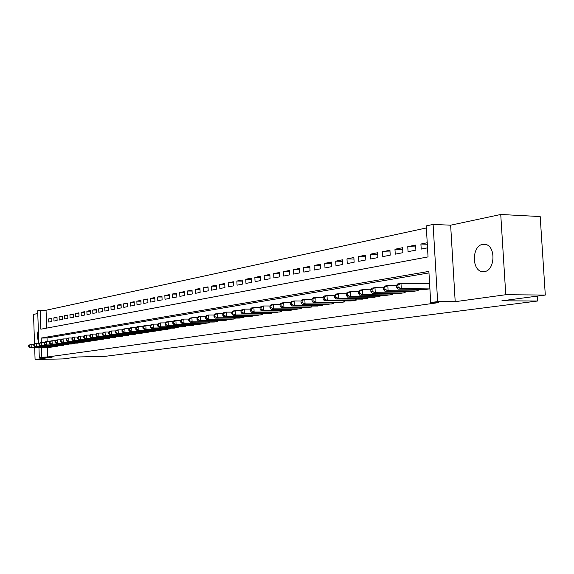 <?xml version="1.0" encoding="UTF-8"?>
<svg xmlns="http://www.w3.org/2000/svg" width="574" height="574" viewBox="0 0 574 574"><rect width="100%" height="100%" fill="white"/><g stroke="black" fill="none" stroke-linecap="round" stroke-linejoin="round"><path stroke-width="0.86" d="M482.727 244.352C471.835 245.737 471.462 270.619 482.318 271.61L484.406 271.602C495.082 270.634 496.087 246.124 485.504 244.409L482.727 244.352M38.358 330.315C37.109 334.47 37.238 338.387 38.759 342.068M38.802 343.331L37.683 310.792L40.194 310.24L40.854 329.196L428.046 256.901L426.245 225.905L433.105 224.405L437.632 301.601L430.701 302.57L428.886 271.409L41.163 338.057L41.314 342.527M450.64 225.202L455.196 301.68L505.773 294.72L545.3 295.058L540.191 216.556L500.743 214.482L450.64 225.202L433.105 224.405M37.776 313.512L33.529 314.416L34.54 343.891M426.36 227.964L46.056 310.24L40.194 310.24M505.773 294.72L500.743 214.482M34.67 347.543L35.079 359.518L52.126 357.172L39.29 357.43L38.946 347.478M545.3 295.058L501.863 300.812L537.68 300.998L104.597 356.411L77.863 356.963L63.133 358.915L35.079 359.518M423.526 289.404L423.555 289.791L429.904 288.808M410.317 291.449L410.338 291.829L418.224 290.609L418.152 289.339M397.445 293.45L397.466 293.809L405.151 292.625L405.079 291.398M384.917 295.395L392.415 294.591L392.351 293.4M372.713 297.282L380.017 296.5L379.952 295.352M360.816 299.126L367.941 298.365L367.877 297.253M349.222 300.927L356.167 300.18L356.11 299.104M337.921 302.677L344.687 301.946L344.63 300.905M326.886 304.392L333.487 303.675L333.437 302.663M316.123 306.057L322.566 305.361L322.516 304.378M305.619 307.686L311.912 307.004L311.861 306.05M295.366 309.271L301.508 308.604L301.458 307.678L301.493 308.604M285.35 310.828L291.348 310.168L291.298 309.271M275.563 312.342L281.425 311.704L281.382 310.828M266.006 313.82L271.732 313.196L271.689 312.342M256.664 315.269L262.253 314.652L262.218 313.827M247.523 316.683L252.998 316.08L252.955 315.277M238.59 318.068L243.943 317.479L243.9 316.697M229.851 319.424L235.082 318.843L235.053 318.082M221.306 320.744L226.421 320.177L226.386 319.438M212.94 322.043L217.948 321.483L217.912 320.766M204.746 323.313L209.654 322.767L209.618 322.057M196.731 324.554L201.531 324.016L201.503 323.327M188.882 325.767L193.582 325.243L193.553 324.568M181.19 326.958L185.797 326.441L185.768 325.788M173.657 328.12L178.162 327.618L178.141 326.979M166.273 329.268L170.693 328.773L170.665 328.149M159.034 330.387L163.368 329.899L163.339 329.289M151.945 331.485L156.193 331.004L156.164 330.409M144.985 332.561L149.154 332.095L149.125 331.514M138.169 333.616L142.252 333.157L142.23 332.59M131.475 334.649L135.486 334.197L135.457 333.645M124.917 335.668L128.841 335.223L128.82 334.678M118.474 336.658L122.327 336.228L122.312 335.697M112.152 337.641L115.941 337.211L115.919 336.694M105.953 338.595L109.663 338.179L109.648 337.67M99.862 339.543L103.507 339.126L103.485 338.631M93.878 340.468L97.458 340.059L97.444 339.571M88.009 341.372L91.524 340.978L91.51 340.497M82.24 342.269L85.691 341.874L85.677 341.408M76.572 343.144L79.965 342.757L79.951 342.298M71.004 344.005L74.34 343.625L74.326 343.173M65.536 344.852L68.808 344.479L68.794 344.034L68.808 344.479M60.155 345.684L63.377 345.318L63.362 344.881M54.874 346.502L58.039 346.136L58.024 345.713M51.796 318.9L48.675 318.914L51.775 318.29L51.882 321.469L48.79 322.079L48.675 318.914M57.027 317.86L53.856 317.874L57.005 317.235L57.12 320.443L53.97 321.06L53.856 317.874M62.351 316.805L59.122 316.812L62.329 316.166L62.444 319.402L59.237 320.027L59.122 316.812M67.768 315.722L64.482 315.736L67.739 315.076L67.861 318.34L64.597 318.979L64.482 315.736M73.278 314.631L69.935 314.638L73.25 313.971L73.372 317.257L70.057 317.91L69.935 314.638M78.882 313.512L75.481 313.519L78.86 312.837L78.982 316.159L75.603 316.819L75.481 313.519M84.593 312.378L81.128 312.385L84.565 311.689L84.694 315.04L81.257 315.714L81.128 312.385M90.405 311.223L86.875 311.23L90.376 310.52L90.505 313.899L87.004 314.588L86.875 311.23M96.317 310.053L92.73 310.046L96.296 309.336L96.425 312.744L92.859 313.44L92.73 310.046M102.344 308.855L98.692 308.848L102.316 308.123L102.445 311.56L98.821 312.27L98.692 308.848M108.479 307.635L104.755 307.628L108.45 306.889L108.586 310.355L104.891 311.079L104.755 307.628M114.728 306.394L110.94 306.387L114.7 305.626L114.836 309.135L111.076 309.867L110.94 306.387M121.1 305.131L117.232 305.117L121.071 304.349L121.207 307.886L117.376 308.633L117.232 305.117M127.593 303.84L123.647 303.825L127.557 303.043L127.701 306.609L123.79 307.377L123.647 303.825M134.208 302.527L130.19 302.512L134.173 301.709L134.316 305.318L130.334 306.093L130.19 302.512M140.946 301.192L136.856 301.171L140.917 300.353L141.06 303.99L136.999 304.787L136.856 301.171M147.827 299.822L143.651 299.807L147.791 298.975L147.941 302.649L143.794 303.459L143.651 299.807M154.837 298.437L150.575 298.408L154.801 297.562L154.951 301.271L150.725 302.096L150.575 298.408M161.983 297.016L157.642 296.988L161.947 296.119L162.105 299.872L157.8 300.711L157.642 296.988M169.28 295.567L164.846 295.538L169.244 294.656L169.402 298.437L165.011 299.298L164.846 295.538M176.727 294.096L172.2 294.06L176.684 293.156L176.849 296.98L172.365 297.856L172.2 294.06M184.326 292.589L179.705 292.546L184.283 291.628L184.448 295.488L179.87 296.385L179.705 292.546M192.082 291.054L187.368 291.011L192.039 290.071L192.211 293.967L187.533 294.885L187.368 291.011M200.003 289.483L195.182 289.432L199.953 288.478L200.132 292.417L195.361 293.35L195.182 289.432M208.089 287.883L203.167 287.832L208.039 286.849L208.219 290.831L203.347 291.786L203.167 287.832M216.348 286.247L211.325 286.189L216.305 285.185L216.484 289.21L211.505 290.186L211.325 286.189M224.793 284.575L219.655 284.51L224.743 283.491L224.929 287.56L219.842 288.557L219.655 284.51M233.417 282.867L228.165 282.803L233.367 281.755L233.553 285.866L228.359 286.885L228.165 282.803M242.235 281.124L236.868 281.052L242.185 279.983L242.379 284.137L237.062 285.178L236.868 281.052M251.254 279.344L245.765 279.258L251.197 278.168L251.398 282.372L245.959 283.434L245.765 279.258M260.474 277.522L254.856 277.429L260.417 276.309L260.618 280.564L255.057 281.655L254.856 277.429M269.902 275.656L264.162 275.556L269.845 274.415L270.053 278.713L264.37 279.832L264.162 275.556M279.56 273.748L273.676 273.64L279.495 272.471L279.71 276.819L273.891 277.959L273.676 273.64M289.432 271.796L283.42 271.681L289.368 270.483L289.59 274.889L283.635 276.051L283.42 271.681M299.549 269.802L293.386 269.68L299.484 268.453L299.707 272.901L293.608 274.099L293.386 269.68M309.91 267.757L303.596 267.62L309.838 266.365L310.068 270.871L303.818 272.098L303.596 267.62M320.514 265.662L314.05 265.518L320.443 264.234L320.679 268.79L314.279 270.045L314.05 265.518M331.392 263.523L324.755 263.366L331.313 262.045L331.55 266.659L324.999 267.95L324.755 263.366M342.534 261.328L335.733 261.156L342.448 259.807L342.7 264.478L335.977 265.798L335.733 261.156M353.957 259.075L346.983 258.896L353.871 257.511L354.129 262.239L347.234 263.588L346.983 258.896M365.674 256.765L358.52 256.571L365.588 255.15L365.846 259.943L358.779 261.328L358.52 256.571M377.699 254.404L370.359 254.189L377.606 252.732L377.871 257.582L370.617 259.003L370.359 254.189M390.033 251.972L382.499 251.749L389.94 250.25L390.212 255.165L382.772 256.621L382.499 251.749M402.704 249.482L394.962 249.238L402.604 247.703L402.883 252.682L395.242 254.182L394.962 249.238M415.712 246.928L407.762 246.662L415.605 245.084L415.899 250.135L408.049 251.67L407.762 246.662M46.056 310.24L46.681 328.113M427.221 242.752L420.907 244.022L421.201 249.094L427.522 247.853M47.355 347.342L47.692 356.956L438.701 302.606L430.701 302.57M428.979 272.915L47.025 337.986L47.154 341.638M49.673 347.306L52.786 346.947L52.772 346.531M429.603 283.678L428.979 283.778M537.68 300.998L537.364 296.112M455.196 301.68L437.632 301.601M47.692 356.956L39.29 357.43M41.486 347.435L41.823 357.078M47.025 337.986L41.163 338.057M427.307 244.244L420.907 244.022M28.7 345.34L28.743 346.624L29.245 346.545L29.202 345.254L28.7 345.34L31.111 344.206L31.218 347.421L51.875 347.091M29.245 346.545L31.218 347.421L29.956 347.622L50.584 347.284M29.202 345.254L31.111 344.206L34.21 344.163M28.743 346.624L29.956 347.622M33.78 344.508L33.823 345.806L34.332 345.72L34.289 344.429L33.78 344.508L36.212 343.367L36.32 346.61L57.113 346.28M34.332 345.72L36.32 346.61L35.036 346.811L55.793 346.481M34.289 344.429L36.212 343.367L39.369 343.324M33.823 345.806L35.036 346.811M38.946 343.668L38.989 344.974L39.513 344.888L39.462 343.582L38.946 343.668L40.094 342.728L41.4 342.513L41.515 345.785L62.437 345.462M39.513 344.888L41.515 345.785L40.209 345.993L61.095 345.67M39.462 343.582L41.4 342.513L44.614 342.47M38.989 344.974L40.209 345.993M44.198 342.807L44.248 344.127L44.779 344.041L44.729 342.721L44.198 342.807L45.353 341.867L46.681 341.645L46.795 344.945L67.854 344.622M44.779 344.041L46.795 344.945L45.468 345.153L66.491 344.838M44.729 342.721L46.681 341.645L49.96 341.602M44.248 344.127L45.468 345.153M49.551 341.939L49.594 343.266L50.139 343.18L50.089 341.846L49.551 341.939L50.706 340.985L52.062 340.762L52.177 344.091L73.364 343.776M50.139 343.18L52.177 344.091L50.821 344.307L71.98 343.991M50.089 341.846L52.062 340.762L55.391 340.719M49.594 343.266L50.821 344.307M54.996 341.049L55.039 342.391L55.592 342.305L55.542 340.956L54.996 341.049L56.152 340.088L57.529 339.865L57.651 343.216L78.975 342.908M55.592 342.305L57.651 343.216L56.274 343.439L77.562 343.13M55.542 340.956L57.529 339.865L60.93 339.822M55.039 342.391L56.274 343.439M60.535 340.145L60.586 341.494L61.145 341.408L61.095 340.052L60.535 340.145L61.698 339.177L63.097 338.947L63.219 342.334L84.687 342.032M61.145 341.408L63.219 342.334L61.82 342.556L83.244 342.255M61.095 340.052L63.097 338.947L66.562 338.904M60.586 341.494L61.82 342.556M66.182 339.227L66.225 340.59L66.799 340.497L66.749 339.134L66.182 339.227L67.345 338.251L68.772 338.014L68.894 341.43L90.498 341.135M66.799 340.497L68.894 341.43L67.467 341.659L89.035 341.358M66.749 339.134L68.772 338.014L72.302 337.971M66.225 340.59L67.467 341.659M71.929 338.287L71.98 339.664L72.554 339.571L72.503 338.194L71.929 338.287L73.092 337.304L74.548 337.067L74.67 340.511L96.418 340.224M72.554 339.571L74.67 340.511L73.221 340.741L94.925 340.454M72.503 338.194L74.548 337.067L78.143 337.024M71.98 339.664L73.221 340.741M77.777 337.333L77.827 338.717L78.423 338.624L78.373 337.232L77.777 337.333L78.947 336.342L80.425 336.099L80.554 339.578L102.445 339.291M78.423 338.624L80.554 339.578L79.076 339.815L100.924 339.528M78.373 337.232L80.425 336.099L84.098 336.055M77.827 338.717L79.076 339.815M83.739 336.357L83.797 337.763L84.4 337.663L84.342 336.256L83.739 336.357L84.909 335.359L86.423 335.116L86.552 338.624L108.579 338.344M84.4 337.663L86.552 338.624L85.045 338.861L107.037 338.588M84.342 336.256L86.423 335.116L90.161 335.072M83.797 337.763L85.045 338.861M89.817 335.367L89.867 336.78L90.484 336.687L90.427 335.266L89.817 335.367L90.986 334.362L92.529 334.111L92.658 337.656L114.829 337.383M90.484 336.687L92.658 337.656L91.123 337.899L113.257 337.627M90.427 335.266L92.529 334.111L96.339 334.068M89.867 336.78L91.123 337.899M96.009 334.355L96.059 335.783L96.683 335.682L96.633 334.255L96.009 334.355L97.178 333.343L98.75 333.085L98.886 336.665L121.2 336.4M96.683 335.682L98.886 336.665L97.315 336.916L119.6 336.651M96.633 334.255L98.75 333.085L102.638 333.049M96.059 335.783L97.315 336.916M102.316 333.329L102.373 334.771L103.011 334.671L102.954 333.221L102.316 333.329L103.492 332.303L105.085 332.045L105.229 335.654L127.693 335.403M103.011 334.671L105.229 335.654L103.629 335.912L126.058 335.654M102.954 333.221L105.085 332.045L109.06 332.002M102.373 334.771L103.629 335.912M108.744 332.274L108.802 333.731L109.455 333.63L109.397 332.174L108.744 332.274L109.921 331.248L111.55 330.983L111.693 334.628L134.309 334.377M109.455 333.63L111.693 334.628L110.065 334.886L132.644 334.635M109.397 332.174L111.55 330.983L115.604 330.94M108.802 333.731L110.065 334.886M115.302 331.205L115.36 332.676L116.027 332.568L115.97 331.098L115.302 331.205L116.486 330.172L118.144 329.899L118.287 333.58L141.053 333.343M116.027 332.568L118.287 333.58L116.63 333.846L139.36 333.602M115.97 331.098L118.144 329.899L122.284 329.856M115.36 332.676L116.63 333.846M121.989 330.115L122.054 331.6L122.728 331.492L122.671 330.007L121.989 330.115L123.173 329.067L124.867 328.794L125.01 332.511L147.934 332.281M122.728 331.492L125.01 332.511L123.317 332.776L146.205 332.547M122.671 330.007L124.867 328.794L129.085 328.759M122.054 331.6L123.317 332.776M128.813 329.002L128.87 330.502L129.566 330.394L129.502 328.888L128.813 329.002L129.989 327.948L131.719 327.661L131.869 331.42L154.951 331.198M129.566 330.394L131.869 331.42L130.14 331.693L153.179 331.471M129.502 328.888L131.719 327.661L136.038 327.632M128.87 330.502L130.14 331.693M135.773 327.869L135.83 329.383L136.54 329.268L136.476 327.754L135.773 327.869L136.949 326.8L138.714 326.513L138.865 330.308L162.105 330.093M136.54 329.268L138.865 330.308L137.107 330.588L160.297 330.373M136.476 327.754L138.714 326.513L143.12 326.484M135.83 329.383L137.107 330.588M142.876 326.706L142.933 328.242L143.651 328.12L143.593 326.592L142.876 326.706L144.052 325.637L145.853 325.343L146.011 329.175L169.402 328.974M143.651 328.12L146.011 329.175L144.21 329.454L167.558 329.254M143.593 326.592L145.853 325.343L150.352 325.307M142.933 328.242L144.21 329.454M150.123 325.523L150.18 327.072L150.919 326.958L150.854 325.408L150.123 325.523L151.299 324.446L153.136 324.145L153.294 328.012L176.849 327.826M150.919 326.958L153.294 328.012L151.457 328.306L174.97 328.113M150.854 325.408L153.136 324.145L157.735 324.116M150.18 327.072L151.457 328.306M157.52 324.317L157.585 325.881L158.331 325.759L158.266 324.195L157.52 324.317L158.697 323.227L160.569 322.918L160.734 326.828L184.448 326.649M158.331 325.759L160.734 326.828L158.862 327.13L182.532 326.943M158.266 324.195L160.569 322.918L165.276 322.889M157.585 325.881L158.862 327.13M165.068 323.083L165.14 324.662L165.9 324.54L165.836 322.961L165.068 323.083L166.252 321.985L168.16 321.67L168.333 325.623L192.204 325.458M165.9 324.54L168.333 325.623L166.417 325.924L190.252 325.759M165.836 322.961L168.16 321.67L172.975 321.648M165.14 324.662L166.417 325.924M172.781 321.827L172.853 323.42L173.635 323.298L173.563 321.698L172.781 321.827L173.965 320.715L175.917 320.4L176.089 324.389L200.125 324.231M173.635 323.298L176.089 324.389L174.13 324.697L198.13 324.54M173.563 321.698L175.917 320.4L180.839 320.371M172.853 323.42L174.13 324.697M180.659 320.543L180.731 322.15L181.528 322.028L181.463 320.414L180.659 320.543L181.843 319.424L183.838 319.094L184.01 323.133L208.219 322.99M181.528 322.028L184.01 323.133L182.015 323.449L206.181 323.298M181.463 320.414L183.838 319.094L188.875 319.072M180.731 322.15L182.015 323.449M188.71 319.23L188.781 320.859L189.599 320.73L189.528 319.094L188.71 319.23L189.894 318.096L191.931 317.766L192.111 321.842L216.484 321.713M189.599 320.73L192.111 321.842L190.066 322.165L214.396 322.036M189.528 319.094L191.931 317.766L197.083 317.745M188.781 320.859L190.066 322.165M196.939 317.881L197.011 319.531L197.843 319.395L197.772 317.752L196.939 317.881L198.116 316.748L200.197 316.403L200.383 320.529L224.929 320.414M197.843 319.395L200.383 320.529L198.295 320.859L222.798 320.737M197.772 317.752L200.197 316.403L205.478 316.389M197.011 319.531L198.295 320.859M205.349 316.511L205.427 318.175L206.274 318.039L206.202 316.374L205.349 316.511L206.525 315.363L208.656 315.011L208.843 319.18L233.553 319.079M206.274 318.039L208.843 319.18L206.712 319.524L231.379 319.417M206.202 316.374L208.656 315.011L214.059 315.004M205.427 318.175L206.712 319.524M213.951 315.112L214.023 316.791L214.898 316.654L214.82 314.968L213.951 315.112L215.121 313.949L217.302 313.591L217.489 317.809L242.379 317.723M214.898 316.654L217.489 317.809L215.307 318.154L240.154 318.061M214.82 314.968L217.302 313.591L222.834 313.583M214.023 316.791L215.307 318.154M222.741 313.677L222.82 315.377L223.709 315.234L223.63 313.526L222.741 313.677L223.91 312.507L226.142 312.134L226.335 316.403L251.398 316.331M223.709 315.234L226.335 316.403L224.104 316.755L249.123 316.683M223.63 313.526L226.142 312.134L231.81 312.134M222.82 315.377L224.104 316.755M231.738 312.206L231.817 313.928L232.728 313.784L232.649 312.055L231.738 312.206L232.901 311.022L235.182 310.649L235.383 314.961L260.618 314.911M232.728 313.784L235.383 314.961L233.101 315.327L258.293 315.269M232.649 312.055L235.182 310.649L240.994 310.649M231.817 313.928L233.101 315.327M240.944 310.706L241.023 312.45L241.955 312.299L241.876 310.548L240.944 310.706L242.106 309.515L244.438 309.128L244.639 313.49L270.053 313.454M241.955 312.299L244.639 313.49L242.307 313.863L267.678 313.82M241.876 310.548L244.438 309.128L250.393 309.135M241.023 312.45L242.307 313.863M250.364 309.164L250.443 310.929L251.398 310.778L251.319 309.013L250.364 309.164L251.52 307.965L253.909 307.571L254.117 311.983L279.71 311.962M251.398 310.778L254.117 311.983L251.728 312.364L277.278 312.342M251.319 309.013L253.909 307.571L260.022 307.578L260.094 309.379L261.07 309.221L260.983 307.434L260.008 307.592L261.163 306.38L263.609 305.978L269.888 305.992L269.974 307.786L270.971 307.628L270.885 305.82L269.888 305.978L271.028 304.758L280.004 304.363M250.443 310.929L251.728 312.364M260.983 307.434L263.609 305.978L263.818 310.441L289.59 310.441M261.07 309.221L263.818 310.441L261.371 310.828L287.1 310.828M260.094 309.379L261.371 310.828M270.885 305.82L273.54 304.342L273.755 308.862L299.707 308.884M270.971 307.628L273.755 308.862L271.251 309.264L297.16 309.278M269.974 307.786L271.251 309.264M280.004 304.328L280.09 306.157L281.117 305.992L281.03 304.163L280.004 304.328L281.145 303.094L283.707 302.67L283.936 307.248L310.068 307.284M281.117 305.992L283.936 307.248L281.368 307.65L307.456 307.686M281.03 304.163L283.707 302.67L290.372 302.699M280.09 306.157L281.368 307.65M290.372 302.634L290.458 304.485L291.513 304.32L291.42 302.469L290.372 302.634L291.506 301.386L294.132 300.955L294.369 305.583L320.687 305.648M291.513 304.32L294.369 305.583L291.736 306.007L318.003 306.064M291.42 302.469L294.132 300.955L300.998 300.991M290.458 304.485L291.736 306.007M300.998 300.905L301.092 302.778L302.168 302.606L302.075 300.726L300.998 300.905L302.125 299.642L304.816 299.197L305.059 303.89L331.557 303.969M302.168 302.606L305.059 303.89L302.362 304.313L328.816 304.392M302.075 300.726L304.816 299.197L311.897 299.241M301.092 302.778L302.362 304.313M311.89 299.126L311.983 301.02L313.088 300.841L312.995 298.946L311.89 299.126L313.009 297.856L315.772 297.397L316.016 302.146L342.707 302.254M313.088 300.841L316.016 302.146L313.253 302.584L339.894 302.685M312.995 298.946L315.772 297.397L323.069 297.447M311.983 301.02L313.253 302.584M323.062 297.303L323.162 299.226L324.296 299.04L324.195 297.117L323.062 297.303L324.174 296.019L327.008 295.553L327.259 300.36L354.136 300.489M324.296 299.04L327.259 300.36L324.425 300.805L351.252 300.934M324.195 297.117L327.008 295.553L334.534 295.61M323.162 299.226L324.425 300.805M334.527 295.431L334.628 297.375L335.79 297.188L335.69 295.244L334.527 295.431L335.625 294.132L338.538 293.658L338.796 298.523L365.853 298.681M335.79 297.188L338.796 298.523L335.883 298.989L362.897 299.14M335.69 295.244L338.538 293.658L346.301 293.723M334.628 297.375L335.883 298.989M346.294 293.515L346.395 295.481L347.586 295.287L347.485 293.314L346.294 293.515L347.385 292.202L350.37 291.707L350.635 296.643L377.879 296.83M347.586 295.287L350.635 296.643L347.643 297.117L374.844 297.296M347.485 293.314L350.37 291.707L358.384 291.786M346.395 295.481L347.643 297.117M358.37 291.542L358.477 293.536L359.704 293.343L359.597 291.341L358.37 291.542L359.446 290.214L362.517 289.712L362.782 294.706L390.227 294.928M359.704 293.343L362.782 294.706L359.719 295.194L387.106 295.409M359.597 291.341L362.517 289.712L370.79 289.798M358.477 293.536L359.719 295.194M370.775 289.518L370.883 291.542L372.139 291.334L372.031 289.31L370.775 289.518L371.837 288.177L374.987 287.66L375.267 292.726L402.898 292.977M372.139 291.334L375.267 292.726L372.117 293.228L399.698 293.465M372.031 289.31L374.987 287.66L383.532 287.761M370.883 291.542L372.117 293.228M383.518 287.438L383.626 289.49L384.924 289.282L384.81 287.23L383.518 287.438L384.573 286.089L387.809 285.551L388.089 290.688L415.906 290.968M384.924 289.282L388.089 290.688L384.853 291.197L412.62 291.477M384.81 287.23L387.809 285.551L396.634 285.665M383.626 289.49L384.853 291.197M396.612 285.3L396.727 287.38L398.062 287.165L397.94 285.084L396.612 285.3L397.653 283.936L400.982 283.391L401.269 288.593L429.28 288.909M398.062 287.165L401.269 288.593L397.94 289.117L425.901 289.425M397.94 285.084L400.982 283.391L429.61 283.786M396.727 287.38L397.94 289.117M74.326 343.625L74.311 343.173M79.937 342.764L79.922 342.298M85.655 341.882L85.641 341.408M91.474 340.985L91.46 340.497M97.401 340.073L97.379 339.571M103.435 339.141L103.413 338.631M109.577 338.194L109.555 337.67M115.833 337.225L115.812 336.694M122.212 336.242L122.19 335.697M128.712 335.245L128.691 334.678M135.335 334.219L135.313 333.645M142.087 333.178L142.065 332.59M148.967 332.124L148.946 331.514M155.992 331.04L155.963 330.416M163.152 329.935L163.124 329.289M170.456 328.809L170.428 328.149M177.911 327.661L177.883 326.979M185.517 326.484L185.488 325.788M193.28 325.286L193.251 324.575M201.216 324.066L201.18 323.334M209.309 322.818L209.273 322.064M217.582 321.54L217.546 320.766M226.034 320.242L225.998 319.438M234.673 318.907L234.63 318.082M243.498 317.544L243.455 316.697M252.524 316.159L252.481 315.277M261.758 314.731L261.715 313.827M271.201 313.275L271.158 312.349M280.865 311.79L280.815 310.828M290.753 310.261L290.702 309.271M300.876 308.704L300.826 307.678M311.244 307.104L311.194 306.05M311.869 307.004L311.818 306.05M321.871 305.468L321.813 304.371M322.495 305.368L322.445 304.378M332.748 303.789L332.69 302.656M333.386 303.689L333.329 302.663M343.905 302.067L343.84 300.898M344.543 301.967L344.493 300.905M355.342 300.302L355.277 299.097M355.988 300.202L355.93 299.104M367.073 298.494L367.001 297.246M367.726 298.394L367.661 297.253M379.105 296.643L379.034 295.345M379.766 296.543L379.701 295.352M391.454 294.735L391.382 293.393M392.121 294.634L392.049 293.4M404.132 292.783L404.053 291.391M404.806 292.683L404.735 291.398M417.154 290.774L417.076 289.332M417.836 290.674L417.757 289.339M482.318 271.61L484.061 271.646"/></g></svg>
